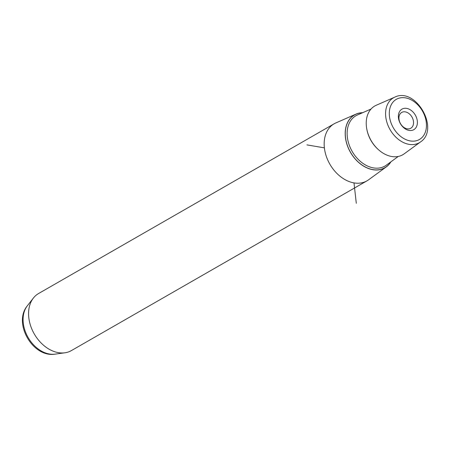 <?xml version="1.0" encoding="UTF-8"?>
<svg xmlns="http://www.w3.org/2000/svg" width="450" height="450" viewBox="0 0 450 450"><rect width="100%" height="100%" fill="white"/><g stroke="black" fill="none" stroke-linecap="round" stroke-linejoin="round"><path stroke-width="0.67" d="M403.599 127.192A9.118 6.615 -119.9 0 1 399.009 119.278A9.118 6.615 -119.9 0 1 401.704 112.438A9.118 6.615 -119.9 0 1 408.887 113.501A9.118 6.615 -119.9 0 1 413.471 121.41A9.118 6.615 -119.9 0 1 410.782 128.25A9.118 6.615 -119.9 0 1 403.599 127.192M404.443 128.312A11.857 8.601 60.1 0 0 416.751 126.101A11.857 8.601 60.1 0 0 411.317 110.498A11.857 8.601 60.1 0 0 399.009 112.708A11.857 8.601 60.1 0 0 404.443 128.312M390.915 161.82A30.516 22.134 -119.9 0 1 386.342 166.854A30.516 22.134 -119.9 0 1 384.103 168.221A30.516 22.134 -119.9 0 1 349.897 151.318A30.516 22.134 -119.9 0 1 355.247 114.469A30.516 22.134 -119.9 0 1 356.046 114.092A30.516 22.134 -119.9 0 1 362.694 112.68M386.342 166.854L368.55 179.826A32.918 23.878 -119.9 0 1 366.964 180.855A32.918 23.878 -119.9 0 1 366.137 181.299A32.918 23.878 -119.9 0 1 329.552 163.643A32.918 23.878 -119.9 0 1 334.181 123.772A32.918 23.878 -119.9 0 1 335.008 123.323A32.918 23.878 -119.9 0 1 335.869 122.918L356.046 114.092M334.181 123.772L38.587 293.518A32.918 23.878 60.1 0 0 33.407 298.035A32.918 23.878 60.1 0 0 34.273 333.951A32.918 23.878 60.1 0 0 64.856 352.8A32.918 23.878 60.1 0 0 70.543 351.051A32.918 23.878 60.1 0 0 71.37 350.606L366.964 180.855M420.514 141.93L404.134 153.877A28.114 20.396 -119.9 0 1 402.075 155.138A28.114 20.396 -119.9 0 1 370.558 139.562A28.114 20.396 -119.9 0 1 375.48 105.615A28.114 20.396 -119.9 0 1 376.217 105.266L394.791 97.138C415.688 86.664 440.089 129.161 420.514 141.93A25.903 18.793 -119.9 0 1 418.613 143.089A25.903 18.793 -119.9 0 1 389.576 128.745A25.903 18.793 -119.9 0 1 394.116 97.459A25.903 18.793 -119.9 0 1 394.791 97.138M354.004 182.914L356.293 203.31M324.388 147.859L306.934 144.889M418.838 139.809A23.169 16.808 60.1 0 0 422.899 111.831A23.169 16.808 60.1 0 0 396.923 99A23.169 16.808 60.1 0 0 392.861 126.979A23.169 16.808 60.1 0 0 418.838 139.809M33.407 298.035L27.349 305.775A29.064 21.082 60.1 0 0 28.114 337.489A29.064 21.082 60.1 0 0 55.119 354.133L64.856 352.8M362.458 112.781A30.414 22.061 60.1 0 0 355.292 114.559A30.414 22.061 60.1 0 0 349.965 151.284A30.414 22.061 60.1 0 0 384.058 168.126A30.414 22.061 60.1 0 0 390.707 161.972M371.042 109.029L357.457 114.969A29.042 21.066 60.1 0 0 356.698 115.329A29.042 21.066 60.1 0 0 351.608 150.401A29.042 21.066 60.1 0 0 384.165 166.489A29.042 21.066 60.1 0 0 386.297 165.189L398.278 156.448M378.433 149.676A26.848 19.474 -119.9 0 1 366.896 129.583M27.349 305.775C12.808 323.139 32.794 357.941 55.119 354.133"/></g></svg>
